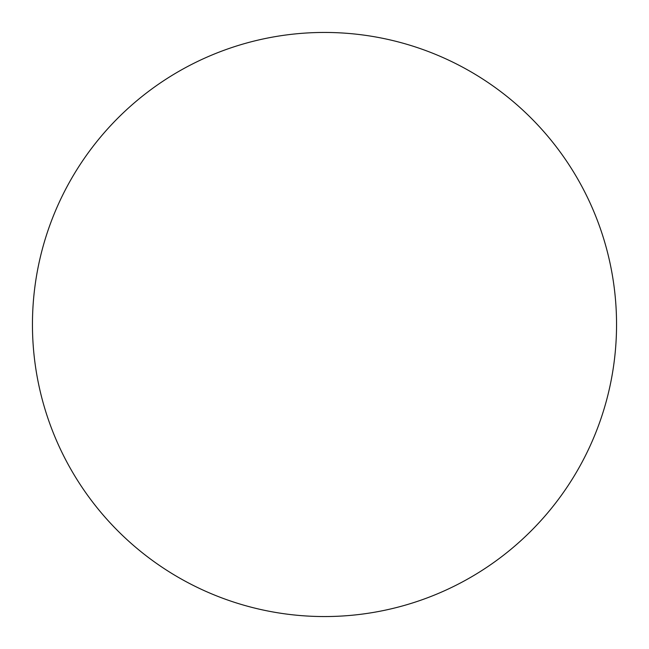 <?xml version="1.0" encoding="UTF-8"?>
<svg xmlns="http://www.w3.org/2000/svg" width="649" height="649" viewBox="0 0 649 649"><rect width="100%" height="100%" fill="white"/><g stroke="black" fill="none" stroke-linecap="round" stroke-linejoin="round"><path stroke-width="0.97" d="M616.55 324.5A292.05 292.05 0 0 0 324.5 32.45A292.05 292.05 0 0 0 32.45 324.5A292.05 292.05 0 0 0 324.5 616.55A292.05 292.05 0 0 0 616.55 324.5"/></g></svg>
